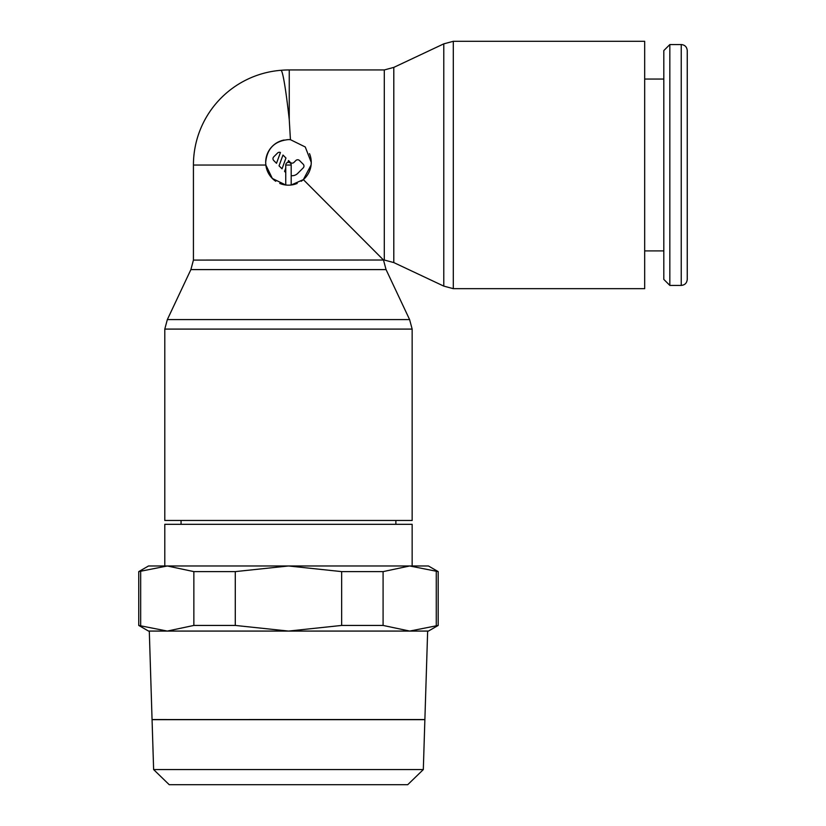 <?xml version="1.0" encoding="UTF-8"?>
<svg xmlns="http://www.w3.org/2000/svg" width="826" height="826" viewBox="0 0 826 826"><rect width="100%" height="100%" fill="white"/><g stroke="black" fill="none" stroke-linecap="round" stroke-linejoin="round"><path stroke-width="1.24" d="M681.233 44.552C684.857 44.883 686.86 46.886 687.253 50.572L687.253 279.394C686.86 283.081 684.857 285.084 681.233 285.414L669.834 285.414L663.815 279.394L663.815 50.572L669.834 44.552L681.233 44.552L681.233 285.414M669.834 44.552L669.834 285.414M644.683 79.059L663.815 79.059M663.815 250.908L644.683 250.908M289.255 69.942A95.042 95.042 0 0 0 280.964 70.303A95.042 4.729 85.2 0 1 280.974 70.303A95.042 4.729 85.2 0 1 288.47 112.718A95.042 4.729 85.2 0 1 289.255 119.605L289.255 69.942L384.296 69.942L393.795 67.391L443.789 43.85L453.298 41.3L644.683 41.3L644.683 288.666L453.298 288.666L443.789 286.116L393.795 262.575L384.296 260.025L193.429 260.087L193.429 165.045L265.848 165.045L265.683 162.381A22.787 22.787 0 0 1 284.092 140.017M443.789 43.85L443.789 286.116M393.795 67.391L393.795 262.575M383.512 260.087L386.062 269.596L409.603 319.59L412.153 329.089L412.153 520.473L164.787 520.473L164.787 329.089L167.337 319.59L190.889 269.596L193.429 260.087M409.603 319.59L167.337 319.59M386.062 269.596L190.889 269.596M265.683 162.381C267.035 148.546 274.635 140.947 288.47 139.594L290.432 139.677L305.259 146.976L311.257 162.381L311.103 164.983L303.359 179.624L383.512 260.025M303.359 179.624L291.196 185.003L291.196 165.045A2.726 2.726 0 0 0 288.47 162.319A2.726 2.726 0 0 0 285.744 165.045L285.744 185.003L272.343 178.468L265.848 165.045A22.787 22.787 0 0 0 275.75 181.276M438.193 625.437L409.675 631.074L428.426 631.074L438.193 625.437L438.193 571.613L428.426 565.975L409.675 565.975L412.153 565.975L412.153 524.314L164.787 524.314L164.787 565.975L167.265 565.975L148.515 565.975L138.747 571.613L138.747 625.437L148.515 631.074L167.265 631.074L138.747 625.437M395.881 524.314L395.881 520.473M181.059 520.473L181.059 524.314M167.265 631.074L288.47 631.074L235.286 625.437L193.852 625.437L167.265 631.074L149.299 631.074L152.056 719.57L424.884 719.539L427.651 631.074L409.675 631.074L383.088 625.437L341.654 625.437L288.47 631.074L409.675 631.074M424.884 719.601L379.609 719.601M197.331 719.601L152.056 719.539M407.714 784.7L423.315 769.574L424.874 719.673L152.067 719.673L153.626 769.574L169.227 784.7L407.714 784.7M289.255 119.605L290.432 139.677A22.787 22.787 0 0 0 288.47 139.594M309.513 153.636A22.787 22.787 0 0 1 301.191 181.276M297.205 183.424A22.787 22.787 0 0 1 279.735 183.424M273.736 160.533A2.602 2.602 0 0 1 273.736 156.857L277.422 153.171A2.602 2.602 0 0 1 280.437 152.5L276.504 163.3L273.736 160.533M287.83 162.402L288.501 160.564L290.308 162.381A2.602 2.602 0 0 0 293.994 162.381L295.832 160.533A2.602 2.602 0 0 1 299.518 160.533L303.204 164.219A2.602 2.602 0 0 1 303.204 167.905L297.68 173.429A7.816 7.816 0 0 1 291.196 175.659M285.744 172.541L284.567 171.364L285.744 168.122M282.977 155.04L285.961 158.024L282.027 168.824L279.043 165.84L282.977 155.04M153.626 769.574L423.315 769.574M288.47 565.975L167.265 565.975L193.852 571.613L235.286 571.613L288.47 565.975L341.654 571.613L383.088 571.613L409.675 565.975L288.47 565.975M138.747 571.613L167.265 565.975M409.675 565.975L438.193 571.613M140.668 625.437L140.668 571.613M436.273 571.613L436.273 625.437M383.088 625.437L383.088 571.613M341.654 571.613L341.654 625.437M235.286 625.437L235.286 571.613M193.852 571.613L193.852 625.437M453.298 41.3L453.298 288.666M384.296 69.942L384.296 260.025M412.153 329.089L164.787 329.089M291.196 165.045L285.744 165.045M280.974 70.303A95.042 95.042 0 0 0 193.429 165.045"/></g></svg>
